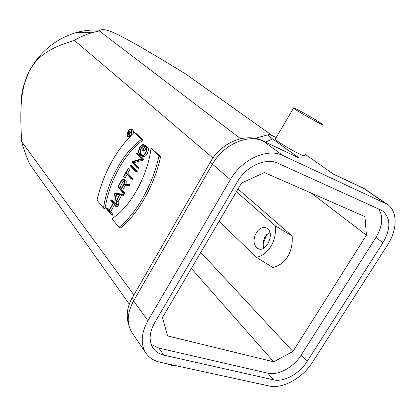<?xml version="1.0" encoding="UTF-8"?>
<svg xmlns="http://www.w3.org/2000/svg" width="416" height="416" viewBox="0 0 416 416"><rect width="100%" height="100%" fill="white"/><g stroke="black" fill="none" stroke-linecap="round" stroke-linejoin="round"><path stroke-width="0.62" d="M127.93 133.531L128.747 134.326L129.74 132.512L129.756 131.175L128.924 131.726L127.93 133.531L128.95 133.957M124.134 180.71L122.788 182.166L119.954 187.278L121.16 188.651M118.352 186.69L120.744 189.405L123.599 184.257C124.519 182.27 124.514 180.866 123.594 180.045C122.793 179.743 121.987 180.253 121.191 181.568L118.352 186.69L119.954 187.278M124.051 184.101L128.201 184.148L127.873 184.73L123.75 184.678L120.978 189.675L123.521 192.561L123.23 193.081L117.837 186.94L120.957 181.308C121.909 179.733 122.871 179.124 123.833 179.488C124.857 180.331 124.93 181.87 124.051 184.101M127.873 184.73L129.485 185.333L129.813 184.751L128.201 184.148M125.169 179.988L125.434 180.086C126.355 180.778 126.511 182.125 125.892 184.122M129.485 185.333L125.356 185.276L122.585 190.263L125.133 193.149L124.847 193.669L123.23 193.081M125.133 193.149L123.521 192.561M122.585 190.263L120.978 189.675M125.356 185.276L123.75 184.678M139.339 154.008C136.807 151.674 140.993 143.156 143.915 144.706L143.619 145.246C141.05 143.889 137.353 151.538 139.63 153.483L141.57 155.324C144.108 156.983 148.054 149.063 145.668 147.092L144.981 146.432L142.766 150.42L144.357 151.076L146.146 147.852M144.929 145.818C142.293 145.064 139.064 152.303 141.222 154.128L142.568 155.464M142.766 150.42L142.511 150.176L145.023 145.657L146.609 146.318L147.555 147.222C150.186 149.562 145.85 158.288 142.927 156.53M145.023 145.657L145.959 146.562C148.564 148.918 144.253 157.617 141.326 155.88L139.339 154.014M143.915 144.706L145.506 145.366L145.283 145.766M140.4 153.795C139.859 150.202 141.045 147.399 143.962 145.387M144.945 145.798L143.619 145.246M136.422 153.722L136.713 153.197L138.299 153.842L143.91 159.432L143.577 160.02L134.03 162.614L139.183 167.918L138.887 168.449L137.28 167.82L131.773 162.115L132.096 161.538L141.617 158.922L136.422 153.722M143.577 160.02L141.976 159.38L132.439 161.985L137.576 167.289L137.28 167.82M137.576 167.289L139.183 167.918M132.439 161.985L134.03 162.614M136.713 153.197L142.303 158.787L141.976 159.38M142.303 158.787L143.91 159.432M129.917 165.464L130.208 164.944L135.689 170.68L135.398 171.21L129.917 165.464M135.689 170.68L137.296 171.304L131.799 165.568L130.208 164.944M137.296 171.304L137.004 171.829L135.398 171.21M128.331 168.672L126.162 172.583L131.461 178.287L131.17 178.812L125.876 173.103L123.718 177.003L123.484 176.743L128.092 168.418L129.927 169.291L127.759 173.196L126.162 172.583M128.092 168.418L129.927 169.291M127.088 174.408L125.315 177.606L123.718 177.003M131.461 178.287L133.068 178.896L132.777 179.421L131.17 178.812M127.759 173.196L133.068 178.896M119.61 194.776L116.334 194.329L117.343 198.858M114.733 193.752L116.282 200.772L119.798 194.438L114.733 193.752L116.334 194.329M122.6 194.21L122.288 194.776L123.9 195.359L121.768 195.068L118.004 201.838L118.659 204.776L118.347 205.338L116.73 204.771L114.286 193.69L114.598 193.133L122.6 194.21L124.218 194.797L123.9 195.359M118.004 201.838L116.392 201.266L117.042 204.209L116.73 204.771M117.042 204.209L118.659 204.776M122.288 194.776L120.156 194.485L116.392 201.266M120.156 194.485L121.768 195.068M110.942 199.727L116.106 205.894L115.814 206.409L113.334 203.44L109.049 211.162L111.498 214.172L111.212 214.687L106.127 208.421L106.413 207.912L108.826 210.881L113.105 203.164L110.661 200.242L110.942 199.727L112.549 200.299L117.723 206.461L116.106 205.894M117.723 206.461L117.437 206.976L115.814 206.409M114.494 204.823L110.666 211.713L109.049 211.162M110.666 211.713L113.121 214.729L111.498 214.172M113.121 214.729L112.835 215.244L111.212 214.687M109.294 210.033L108.02 208.468L106.413 207.912M118.992 227.375L111.93 218.608C129.792 207.953 147.607 176.42 150.977 148.512L158.938 156.099C153.01 184.288 136.521 213.356 118.992 227.375L120.64 227.921C138.174 213.949 154.669 184.912 160.56 156.764L158.938 156.099M150.977 148.507L152.578 149.172L160.56 156.764M103.496 208.14L96.996 200.065C103.88 172.203 116.272 149.672 134.165 132.48L141.482 139.454C123.058 152.318 107.474 180.887 103.496 208.14L105.102 208.692C109.028 181.485 124.628 152.906 143.057 140.119L141.482 139.454M134.165 132.48L135.725 133.141L143.057 140.119M167.185 363.787C171.044 365.482 174.164 366.163 176.535 365.82M276.198 137.514L276.125 137.478C270.535 134.815 267.795 133.942 267.894 134.846C268.133 135.517 269.688 136.885 272.563 138.96L299.135 158.028L263.546 141.289C248.388 133.489 223.382 144.378 212.43 164.195L133.588 300.914L147.919 320.726C141.029 333.367 140.395 344.193 146.021 353.21C149.282 357.869 153.951 360.875 160.02 362.232L269.282 386.001C282.594 389.178 302.671 378.009 312.364 362.43L387.499 245.055C397.524 229.783 397.831 211.297 387.39 204.376L282.979 155.563C267.587 147.711 241.821 159.167 230.339 179.639L212.43 164.195L210.454 161.954L210.818 161.325M298.6 110.24C306.727 114.447 321.48 123.141 322.811 124.519C326.513 127.67 295.422 110.235 293.55 108.108C292.978 107.484 294.658 108.196 298.6 110.24M304.304 155.314C307.481 159.255 276.63 142.038 275.262 139.1L275.506 138.684M299.135 158.028L262.179 140.54M272.724 135.923L186.321 74.417C150.462 52.38 133.838 42.796 120.978 36.223M120.947 36.208L120.916 36.192C108.857 29.822 101.681 28.08 99.382 30.966L240.614 138.746M254.15 138.174L255.221 138.278M387.39 204.376L364.255 188.661L333.57 174.231L305.006 154.154M147.919 320.726L230.339 179.639M380.817 209.986L382.954 211.208C390.816 218.478 390.816 228.982 382.949 242.72L307.133 361.478C299.572 373.677 283.821 382.387 273.499 379.829L163.836 355.155C159.25 354.099 155.704 351.822 153.202 348.327C148.704 341.271 149.172 332.779 154.601 322.863L237.229 181.99C246.121 166.202 265.959 157.284 277.982 163.259L380.817 209.986M151.2 344.422L158.808 348.062L267.826 373.199C278.091 375.804 293.717 367.224 301.179 355.129L375.965 237.437C382.585 226.247 383.51 216.783 378.737 209.04M366.428 235.206L292.911 351.473L273.702 361.816L167.57 335.925L162.479 317.554L241.545 183.071L264.384 172.552L364.957 216.632L366.428 235.206L311.35 193.133M191.35 268.455L273.702 361.816M200.793 252.392L292.911 351.473M292.157 236.007L275.46 225.919C275.969 233.568 274.451 240.375 270.915 246.355C267.259 252.21 262.428 255.892 256.428 257.395L272.901 267.509C279.256 265.881 284.185 262.236 287.695 256.578C291.158 250.89 292.646 244.031 292.157 236.007L238.04 189.03M256.428 257.39L219.118 221.224M236.449 191.74L275.46 225.924M256.24 232.82C252.84 239.881 253.37 245.123 257.826 248.544C266.474 253.51 275.642 231.904 266.547 227.973C262.787 226.554 259.35 228.171 256.24 232.82M263.864 248.056L263.442 246.62C262.787 243.11 263.437 239.647 265.398 236.231L269.734 231.858M266.698 234.411L263.177 244.124M99.382 30.966L93.922 32.209C86.528 34.122 80.018 36.868 74.391 40.44C47.502 48.292 36.8 57.444 29.084 71.505C39.707 51.901 55.406 38.927 76.18 32.583C84.209 30.358 92.144 29.593 99.98 30.29M212.95 158.002L74.391 40.44M21.185 105.113C21.029 98.998 21.741 92.841 23.322 86.648L29.084 71.505C26.593 76.352 24.674 82.014 23.322 88.499C20.66 99.934 20.129 117.666 21.731 141.695C23.182 147.571 25.776 154.97 29.526 163.894L129.34 304.231M21.731 141.695L133.895 294.923M132.631 129.844L133.089 130.114L133.593 133.006M131.539 129.454C133.609 131.139 130.062 138.273 127.873 136.828C125.336 135.678 128.903 127.759 131.279 129.267L131.539 129.454M131.352 129.797L131.118 129.626C128.965 128.263 125.736 135.424 128.034 136.469C130.016 137.774 133.224 131.326 131.352 129.797M131.664 130.25L130.504 131.061M128.825 134.924L129.043 136.5M131.534 133.411L130.572 135.236M131.404 131.44L131.758 132.382M130.021 135.86L127.587 133.723L128.768 131.576L129.922 130.816L130.026 132.387L131.804 132.402M130.312 135.559L129.802 135.346L129.61 135.689M130.458 135.127L128.903 134.477L129.802 135.346M131.394 133.422L129.839 132.772L128.903 134.477M131.711 132.834L129.839 132.772M131.492 132.267L131.279 132.652M128.924 131.726L129.901 132.137M121.191 181.568L122.788 182.166M141.232 155.074L142.267 155.496M139.63 153.483L141.222 154.128M145.959 146.562L147.555 147.222M282.979 155.563L262.876 140.863C245.809 132.168 220.901 142.698 210.454 161.954L132.293 297.705L133.588 300.914C126.994 313.191 126.485 323.788 132.059 332.706C125.575 321.043 125.653 309.379 132.293 297.705L133.089 296.322M362.856 187.907L384.92 202.966M272.563 138.96L265.533 142.116M375.965 237.437L382.949 242.72M158.808 348.062L163.836 355.155M267.826 373.199L273.499 379.829M301.179 355.129L307.133 361.478M125.434 180.086L123.833 179.488M141.57 155.324L141.851 155.438M142.922 156.536L141.32 155.891M146.021 353.21L132.059 332.706M275.262 139.1L293.55 108.108M267.894 134.846L255.039 138.325M257.826 248.544L259.017 248.966M333.128 173.919L363.542 188.23L366.709 190.076M76.18 32.583L93.922 32.209M23.322 86.648L23.322 88.499M132.834 129.927L131.279 129.267M129.199 137.384L128.086 136.921M131.472 131.472L129.922 130.816"/></g></svg>
